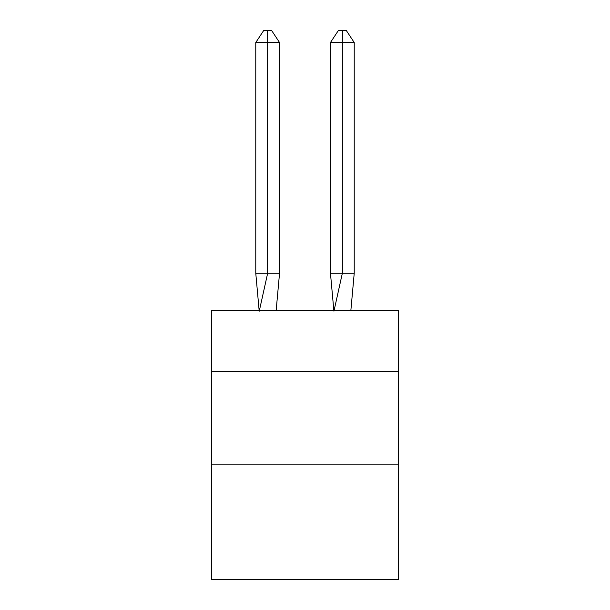 <?xml version="1.0" encoding="UTF-8"?>
<svg xmlns="http://www.w3.org/2000/svg" width="610" height="610" viewBox="0 0 610 610"><rect width="100%" height="100%" fill="white"/><g stroke="black" fill="none" stroke-linecap="round" stroke-linejoin="round"><path stroke-width="0.91" d="M211.632 371.475L398.368 371.475L398.368 310.604L211.632 310.604L211.632 579.5L398.368 579.5L398.368 464.843L211.632 464.843M398.368 464.843L398.368 371.475M276.147 310.604L279.54 273.257L279.54 42.517L267.653 42.517L267.653 273.257L279.54 273.257L272.403 273.257M267.653 30.5L267.653 273.257L255.773 273.257L259.151 310.604L255.773 273.257L259.151 310.604L255.773 273.257L259.151 310.604L255.773 273.257L259.151 310.604L255.773 273.257L259.151 310.604L255.773 273.257L255.773 42.517L263.695 30.5L271.618 30.5L279.54 42.517M342.347 42.517L342.347 30.5L346.305 30.5L354.227 42.517L342.347 42.517L342.347 30.5L342.347 42.517L342.347 30.5L342.347 42.517L342.347 30.5L342.347 42.517L342.347 30.5L342.347 42.517L342.347 30.5L342.347 42.517L330.46 42.517L330.46 273.257L342.347 273.257L342.347 42.517M255.773 42.517L267.653 42.517L267.653 273.257L267.653 42.517L267.653 273.257L267.653 42.517L267.653 273.257L267.653 42.517L267.653 273.257L267.653 42.517L267.653 273.257L259.25 311.161M255.773 273.257L259.151 310.604M330.46 42.517L338.382 30.5L342.347 30.5M354.227 42.517L354.227 273.257L342.347 273.257L333.944 311.161M333.853 310.604L330.46 273.257M354.227 273.257L350.849 310.604"/></g></svg>
